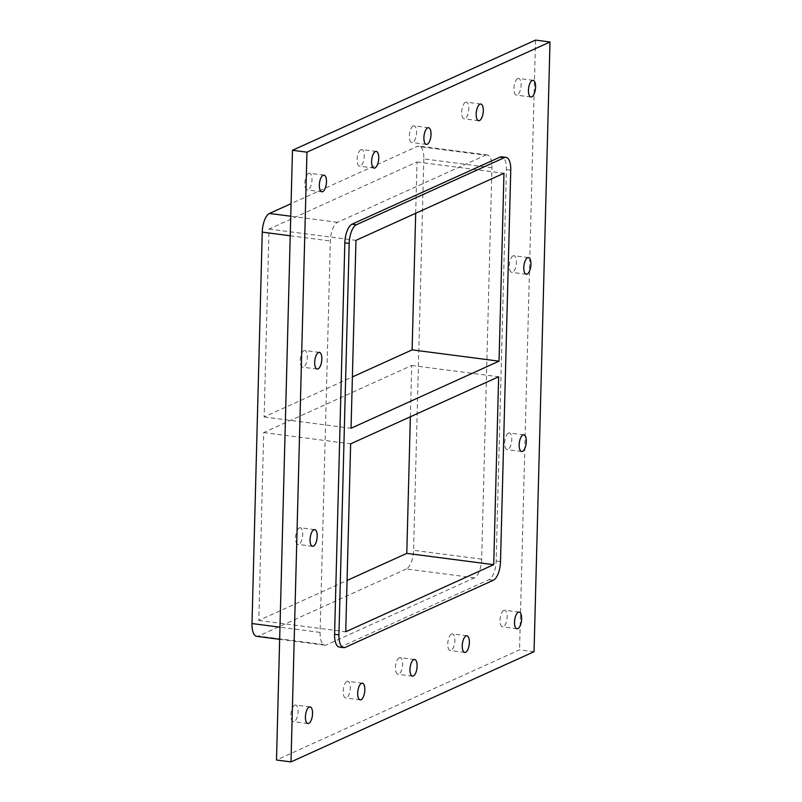 <?xml version="1.0" encoding="UTF-8"?>
<svg xmlns="http://www.w3.org/2000/svg" width="802" height="802" viewBox="0 0 802 802"><rect width="100%" height="100%" fill="white"/><g stroke="black" fill="none" stroke-linecap="round" stroke-linejoin="round"><path stroke-width="0.6" stroke-dasharray="4.01 3.01" d="M299.357 527.896A8.401 3.429 97.4 0 0 295.627 536.678A8.401 3.429 97.4 0 0 298.053 544.418A8.401 3.429 97.4 0 0 302.544 536.528A8.401 3.429 97.4 0 0 300.219 527.746A8.401 3.429 97.4 0 0 299.357 527.896M303.998 350.644A8.401 3.429 97.4 0 0 300.269 359.416A8.401 3.429 97.4 0 0 302.695 367.166A8.401 3.429 97.4 0 0 307.186 359.276A8.401 3.429 97.4 0 0 304.86 350.494A8.401 3.429 97.4 0 0 303.998 350.644M513.09 255.848A8.401 3.429 97.4 0 0 509.37 264.63A8.401 3.429 97.4 0 0 511.796 272.369A8.401 3.429 97.4 0 0 516.277 264.48A8.401 3.429 97.4 0 0 513.962 255.698A8.401 3.429 97.4 0 0 513.09 255.848M508.448 433.1A8.401 3.429 97.4 0 0 504.729 441.882A8.401 3.429 97.4 0 0 507.155 449.621A8.401 3.429 97.4 0 0 511.636 441.732A8.401 3.429 97.4 0 0 509.32 432.96A8.401 3.429 97.4 0 0 508.448 433.1M360.91 149.693A8.401 3.429 97.4 0 0 357.191 158.465A8.401 3.429 97.4 0 0 359.617 166.204A8.401 3.429 97.4 0 0 364.098 158.315A8.401 3.429 97.4 0 0 361.782 149.543A8.401 3.429 97.4 0 0 360.91 149.693M413.19 125.994A8.401 3.429 97.4 0 0 409.461 134.766A8.401 3.429 97.4 0 0 411.887 142.515A8.401 3.429 97.4 0 0 416.378 134.616A8.401 3.429 97.4 0 0 414.053 125.844A8.401 3.429 97.4 0 0 413.19 125.994M465.461 102.295A8.401 3.429 97.4 0 0 461.731 111.067A8.401 3.429 97.4 0 0 464.168 118.816A8.401 3.429 97.4 0 0 468.649 110.917A8.401 3.429 97.4 0 0 466.333 102.145A8.401 3.429 97.4 0 0 465.461 102.295M451.536 634.051A8.401 3.429 97.4 0 0 447.807 642.833A8.401 3.429 97.4 0 0 450.243 650.572A8.401 3.429 97.4 0 0 454.724 642.683A8.401 3.429 97.4 0 0 452.408 633.911A8.401 3.429 97.4 0 0 451.536 634.051M399.266 657.75A8.401 3.429 97.4 0 0 395.536 666.532A8.401 3.429 97.4 0 0 397.962 674.271A8.401 3.429 97.4 0 0 402.454 666.382A8.401 3.429 97.4 0 0 400.128 657.61A8.401 3.429 97.4 0 0 399.266 657.75M346.985 681.449A8.401 3.429 97.4 0 0 343.266 690.231A8.401 3.429 97.4 0 0 345.692 697.971A8.401 3.429 97.4 0 0 350.173 690.081A8.401 3.429 97.4 0 0 347.857 681.309A8.401 3.429 97.4 0 0 346.985 681.449M503.806 610.352A8.401 3.429 97.4 0 0 500.087 619.134A8.401 3.429 97.4 0 0 502.513 626.873A8.401 3.429 97.4 0 0 506.994 618.984A8.401 3.429 97.4 0 0 504.679 610.212A8.401 3.429 97.4 0 0 503.806 610.352M517.731 78.596A8.401 3.429 97.4 0 0 514.012 87.368A8.401 3.429 97.4 0 0 516.438 95.117A8.401 3.429 97.4 0 0 520.919 87.218A8.401 3.429 97.4 0 0 518.603 78.446A8.401 3.429 97.4 0 0 517.731 78.596M308.64 173.392A8.401 3.429 97.4 0 0 304.91 182.164A8.401 3.429 97.4 0 0 307.336 189.904A8.401 3.429 97.4 0 0 311.828 182.014A8.401 3.429 97.4 0 0 309.502 173.242A8.401 3.429 97.4 0 0 308.64 173.392M294.715 705.148A8.401 3.429 97.4 0 0 290.986 713.93A8.401 3.429 97.4 0 0 293.412 721.67A8.401 3.429 97.4 0 0 297.903 713.78A8.401 3.429 97.4 0 0 295.577 705.008A8.401 3.429 97.4 0 0 294.715 705.148M534.042 651.715L519.546 649.831L276.5 760.015M535.515 40.1L519.546 649.831M485.541 155.207A16.01 6.536 -82.6 0 1 487.195 154.926A16.01 6.536 -82.6 0 1 491.927 167.728L481.671 559.144A16.01 6.536 -82.6 0 1 474.473 577.811L326.474 644.908A16.01 6.536 -82.6 0 1 324.82 645.189A16.01 6.536 -82.6 0 1 320.098 632.397L330.344 240.981A16.01 6.536 -82.6 0 1 337.542 222.304L485.541 155.207L417.441 146.365L291.076 203.658M339.316 647.074A16.01 6.536 97.4 0 0 340.97 646.793L488.969 579.696A16.01 6.536 97.4 0 0 496.157 561.019L506.413 169.603A16.01 6.536 97.4 0 0 501.681 156.811M491.927 167.728L423.827 158.886A16.01 6.536 97.4 0 0 419.095 146.084A16.01 6.536 97.4 0 0 417.441 146.365M423.827 158.886L413.571 550.302L481.671 559.144M256.72 636.347A16.01 6.536 97.4 0 0 258.374 636.066L326.474 644.908M474.473 577.811L406.373 568.969A16.01 6.536 97.4 0 0 413.571 550.302M415.687 213.272L417.03 161.964L269.031 229.051L264.119 416.97L352.389 376.95M264.119 416.97L351.045 428.258M269.031 229.051L355.968 240.349M417.03 161.964L503.967 173.252M410.363 416.779L411.707 365.461L263.708 432.559L258.785 620.467L347.065 580.447M258.785 620.467L345.722 631.765M263.708 432.559L350.644 443.847M411.707 365.461L498.643 376.76M406.373 568.969L258.374 636.066M337.542 222.304L290.745 216.229M290.234 235.768L330.344 240.981M340.97 646.793L345.311 647.354M493.31 580.257L488.969 579.696M496.157 561.019L500.508 561.59M320.098 632.397L279.978 627.184M510.754 170.174L506.413 169.603M314.715 529.631L300.219 527.746M312.549 546.302L298.053 544.418M319.356 352.379L304.86 350.494M317.191 369.04L302.695 367.166M528.448 257.582L513.962 255.698M526.282 274.254L511.796 272.369M523.806 434.834L509.32 432.96M521.641 451.506L507.155 449.621M376.268 151.428L361.782 149.543M374.103 168.089L359.617 166.204M428.539 127.729L414.053 125.844M426.383 144.39L411.887 142.515M480.819 104.029L466.333 102.145M478.654 120.691L464.168 118.816M466.894 635.796L452.408 633.911M464.729 652.457L450.243 650.572M414.614 659.485L400.128 657.61M412.459 676.156L397.962 674.271M362.344 683.184L347.857 681.309M360.178 699.855L345.692 697.971M519.165 612.096L504.679 610.212M516.999 628.758L502.513 626.873M533.089 80.33L518.603 78.446M530.924 96.992L516.438 95.117M323.998 175.127L309.502 173.242M321.833 191.788L307.336 189.904M310.073 706.883L295.577 705.008M307.908 723.554L293.412 721.67M487.195 154.926L419.095 146.084M279.667 639.324L324.82 645.189"/><path stroke-width="1.2" d="M313.412 546.152A8.401 3.429 -82.6 0 1 312.549 546.302A8.401 3.429 -82.6 0 1 310.113 538.553A8.401 3.429 -82.6 0 1 313.843 529.781A8.401 3.429 -82.6 0 1 314.715 529.631A8.401 3.429 -82.6 0 1 317.141 537.37A8.401 3.429 -82.6 0 1 313.412 546.152M318.053 368.9A8.401 3.429 -82.6 0 1 317.191 369.04A8.401 3.429 -82.6 0 1 314.755 361.301A8.401 3.429 -82.6 0 1 318.484 352.519A8.401 3.429 -82.6 0 1 319.356 352.379A8.401 3.429 -82.6 0 1 321.782 360.118A8.401 3.429 -82.6 0 1 318.053 368.9M527.155 274.104A8.401 3.429 -82.6 0 1 526.282 274.254A8.401 3.429 -82.6 0 1 523.856 266.505A8.401 3.429 -82.6 0 1 527.586 257.733A8.401 3.429 -82.6 0 1 528.448 257.582A8.401 3.429 -82.6 0 1 530.884 265.322A8.401 3.429 -82.6 0 1 527.155 274.104M522.513 451.356A8.401 3.429 -82.6 0 1 521.641 451.506A8.401 3.429 -82.6 0 1 519.215 443.767A8.401 3.429 -82.6 0 1 522.944 434.985A8.401 3.429 -82.6 0 1 523.806 434.834A8.401 3.429 -82.6 0 1 526.242 442.584A8.401 3.429 -82.6 0 1 522.513 451.356M374.975 167.949A8.401 3.429 -82.6 0 1 374.103 168.089A8.401 3.429 -82.6 0 1 371.677 160.35A8.401 3.429 -82.6 0 1 375.396 151.568A8.401 3.429 -82.6 0 1 376.268 151.428A8.401 3.429 -82.6 0 1 378.694 159.167A8.401 3.429 -82.6 0 1 374.975 167.949M427.245 144.25A8.401 3.429 -82.6 0 1 426.383 144.39A8.401 3.429 -82.6 0 1 423.947 136.651A8.401 3.429 -82.6 0 1 427.677 127.869A8.401 3.429 -82.6 0 1 428.539 127.729A8.401 3.429 -82.6 0 1 430.975 135.468A8.401 3.429 -82.6 0 1 427.245 144.25M479.526 120.551A8.401 3.429 -82.6 0 1 478.654 120.691A8.401 3.429 -82.6 0 1 476.228 112.952A8.401 3.429 -82.6 0 1 479.947 104.17A8.401 3.429 -82.6 0 1 480.819 104.029A8.401 3.429 -82.6 0 1 483.245 111.769A8.401 3.429 -82.6 0 1 479.526 120.551M465.601 652.307A8.401 3.429 -82.6 0 1 464.729 652.457A8.401 3.429 -82.6 0 1 462.303 644.718A8.401 3.429 -82.6 0 1 466.022 635.936A8.401 3.429 -82.6 0 1 466.894 635.796A8.401 3.429 -82.6 0 1 469.32 643.535A8.401 3.429 -82.6 0 1 465.601 652.307M413.321 676.006A8.401 3.429 -82.6 0 1 412.459 676.156A8.401 3.429 -82.6 0 1 410.022 668.417A8.401 3.429 -82.6 0 1 413.752 659.635A8.401 3.429 -82.6 0 1 414.614 659.485A8.401 3.429 -82.6 0 1 417.05 667.234A8.401 3.429 -82.6 0 1 413.321 676.006M361.05 699.705A8.401 3.429 -82.6 0 1 360.178 699.855A8.401 3.429 -82.6 0 1 357.752 692.116A8.401 3.429 -82.6 0 1 361.471 683.334A8.401 3.429 -82.6 0 1 362.344 683.184A8.401 3.429 -82.6 0 1 364.77 690.933A8.401 3.429 -82.6 0 1 361.05 699.705M517.871 628.608A8.401 3.429 -82.6 0 1 516.999 628.758A8.401 3.429 -82.6 0 1 514.573 621.019A8.401 3.429 -82.6 0 1 518.303 612.237A8.401 3.429 -82.6 0 1 519.165 612.096A8.401 3.429 -82.6 0 1 521.601 619.836A8.401 3.429 -82.6 0 1 517.871 628.608M531.796 96.852A8.401 3.429 -82.6 0 1 530.924 96.992A8.401 3.429 -82.6 0 1 528.498 89.253A8.401 3.429 -82.6 0 1 532.227 80.471A8.401 3.429 -82.6 0 1 533.089 80.33A8.401 3.429 -82.6 0 1 535.525 88.07A8.401 3.429 -82.6 0 1 531.796 96.852M322.695 191.648A8.401 3.429 -82.6 0 1 321.833 191.788A8.401 3.429 -82.6 0 1 319.397 184.049A8.401 3.429 -82.6 0 1 323.126 175.267A8.401 3.429 -82.6 0 1 323.998 175.127A8.401 3.429 -82.6 0 1 326.424 182.866A8.401 3.429 -82.6 0 1 322.695 191.648M308.77 723.404A8.401 3.429 -82.6 0 1 307.908 723.554A8.401 3.429 -82.6 0 1 305.472 715.815A8.401 3.429 -82.6 0 1 309.201 707.033A8.401 3.429 -82.6 0 1 310.073 706.883A8.401 3.429 -82.6 0 1 312.499 714.632A8.401 3.429 -82.6 0 1 308.77 723.404M290.996 761.9L534.042 651.715L550.002 41.985L535.515 40.1L292.469 150.285L306.955 152.169L290.996 761.9L276.5 760.015L292.469 150.285M550.002 41.985L306.955 152.169M500.027 157.092L504.378 157.653A16.01 6.536 -82.6 0 1 506.032 157.372L501.681 156.811A16.01 6.536 97.4 0 0 500.027 157.092L352.028 224.189A16.01 6.536 97.4 0 0 344.83 242.856L334.584 634.272A16.01 6.536 97.4 0 0 339.316 647.074L343.657 647.635A16.01 6.536 -82.6 0 1 338.935 634.843L334.584 634.272M344.83 242.856L349.181 243.427A16.01 6.536 -82.6 0 1 356.379 224.75L352.028 224.189M290.745 216.229L269.442 213.462A16.01 6.536 97.4 0 0 262.244 232.129L290.234 235.768M349.181 243.427L338.935 634.843M269.442 213.462L291.076 203.658M506.032 157.372A16.01 6.536 -82.6 0 1 510.754 170.174L500.508 561.59A16.01 6.536 -82.6 0 1 493.31 580.257L345.311 647.354A16.01 6.536 -82.6 0 1 343.657 647.635M504.378 157.653L356.379 224.75M499.044 361.161L351.045 428.258L355.968 240.349L503.967 173.252L499.044 361.161L412.118 349.873L415.687 213.272M350.644 443.847L498.643 376.76L493.721 564.668L345.722 631.765L350.644 443.847M279.978 627.184L251.998 623.545L262.244 232.129M251.998 623.545A16.01 6.536 97.4 0 0 256.72 636.347L279.667 639.324M352.389 376.95L412.118 349.873M347.065 580.447L406.784 553.38L493.721 564.668M406.784 553.38L410.363 416.779"/></g></svg>
